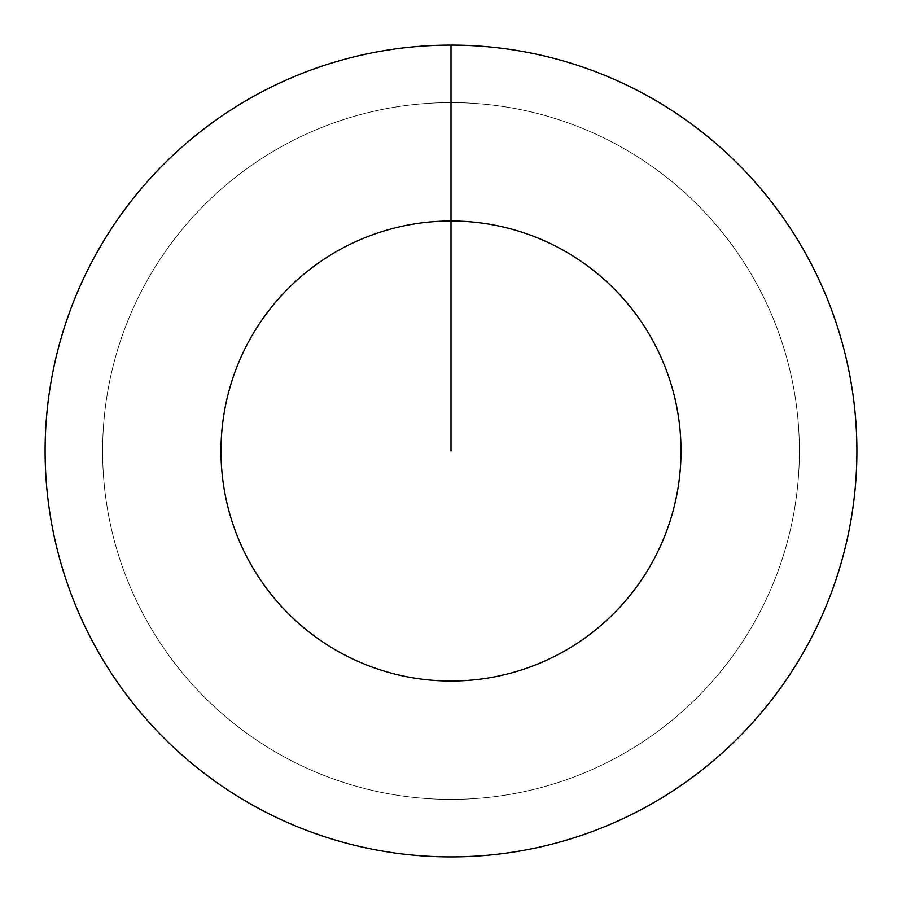 <?xml version="1.0" encoding="UTF-8"?>
<svg xmlns="http://www.w3.org/2000/svg" width="902" height="902" viewBox="0 0 902 902"><rect width="100%" height="100%" fill="white"/><g stroke="black" fill="none" stroke-linecap="round" stroke-linejoin="round"><path stroke-width="0.68" stroke-dasharray="4.51 3.38" d="M451 102.602A348.397 348.397 0 0 1 799.397 451A348.397 348.397 0 0 1 451 799.397A348.397 348.397 0 0 1 102.602 451A348.397 348.397 0 0 1 451 102.602A348.397 348.397 0 0 1 799.397 451A348.397 348.397 0 0 1 451 799.397A348.397 348.397 0 0 1 102.602 451A348.397 348.397 0 0 1 451 102.602A348.397 348.397 0 0 1 799.397 451A348.397 348.397 0 0 1 451 799.397A348.397 348.397 0 0 1 102.602 451A348.397 348.397 0 0 1 451 102.602A348.397 348.397 0 0 1 799.397 451A348.397 348.397 0 0 1 451 799.397A348.397 348.397 0 0 1 102.602 451A348.397 348.397 0 0 1 451 102.602L451 45.1A405.9 405.9 0 0 1 856.9 451A405.9 405.9 0 0 1 451 856.9A405.9 405.9 0 0 1 45.1 451A405.9 405.9 0 0 1 451 45.1L451 102.602"/><path stroke-width="1.35" d="M451 45.1A405.9 405.9 0 0 1 856.9 451A405.9 405.9 0 0 1 451 856.9A405.9 405.9 0 0 1 45.1 451A405.9 405.9 0 0 1 451 45.1L451 220.99A230.01 230.01 0 0 1 681.01 451A230.01 230.01 0 0 1 451 681.01A230.01 230.01 0 0 1 220.99 451A230.01 230.01 0 0 1 451 220.99L451 451"/></g></svg>
